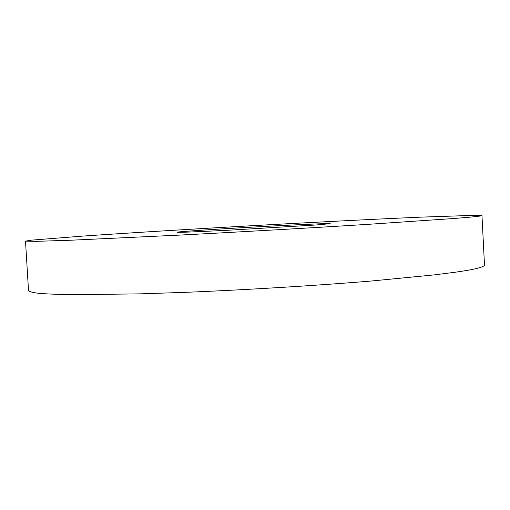 <?xml version="1.0" encoding="UTF-8"?>
<svg xmlns="http://www.w3.org/2000/svg" width="510" height="510" viewBox="0 0 510 510"><rect width="100%" height="100%" fill="white"/><g stroke="black" fill="none" stroke-linecap="round" stroke-linejoin="round"><path stroke-width="0.76" d="M316.321 224.974L330.193 223.673C330.454 223.112 285.702 225.229 255.166 226.963C220.365 228.862 175.249 231.833 177.238 232.228C176.575 232.63 193.175 231.986 227.033 230.297L316.321 224.974M481.975 215.596C481.102 216.157 471.132 217.171 452.064 218.631L368.666 224.304C315.932 227.619 245.004 231.693 181.381 235.008L70.769 240.229L35.904 241.351L25.5 241.115L31.722 240.127L82.174 236.136C132.9 232.636 201.138 228.544 256.83 225.433C308.034 222.589 368.532 219.44 420.438 217.158L474.638 215.316L481.975 215.596L484.5 265.162C483.703 267.265 473.809 269.637 454.824 272.276L434.386 274.871L371.694 280.984C319.081 285.37 248.262 289.776 184.677 292.364L140.601 293.849L74.033 294.684C58.548 294.448 46.895 294.002 39.06 293.346C32.959 292.638 29.446 291.739 28.515 290.649M28.522 290.655L25.5 241.115"/></g></svg>
